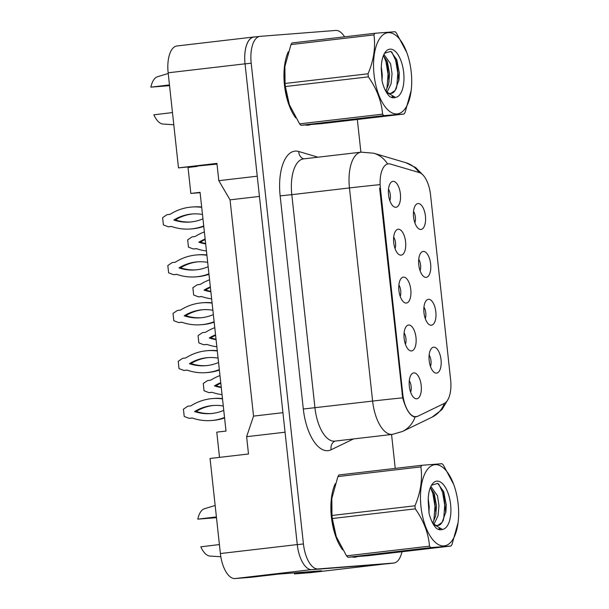 <?xml version="1.0" encoding="UTF-8"?>
<svg xmlns="http://www.w3.org/2000/svg" width="609" height="609" viewBox="0 0 609 609"><rect width="100%" height="100%" fill="white"/><g stroke="black" fill="none" stroke-linecap="round" stroke-linejoin="round"><path stroke-width="0.91" d="M428.492 299.308A13.04 5.945 -96.7 0 1 435.831 311.808A13.04 5.945 -96.7 0 1 431.317 325.236A13.04 5.945 -96.7 0 1 429.528 324.81A13.04 5.945 -96.7 0 1 424.001 312.957A13.04 5.945 -96.7 0 1 426.65 300.153A13.04 5.945 -96.7 0 1 428.492 299.308M425.28 318.614A7.826 3.563 83.3 0 0 423.94 307.164M423.293 251.426A13.04 5.945 -96.7 0 1 430.632 263.925A13.04 5.945 -96.7 0 1 426.11 277.354A13.04 5.945 -96.7 0 1 424.328 276.928A13.04 5.945 -96.7 0 1 418.802 265.075A13.04 5.945 -96.7 0 1 421.451 252.271A13.04 5.945 -96.7 0 1 423.293 251.426M420.081 270.731A7.826 3.563 83.3 0 0 418.741 259.282M418.094 203.535A13.04 5.945 -96.7 0 1 425.425 216.043A13.04 5.945 -96.7 0 1 420.91 229.471A13.04 5.945 -96.7 0 1 419.129 229.045A13.04 5.945 -96.7 0 1 413.602 217.192A13.04 5.945 -96.7 0 1 416.251 204.388A13.04 5.945 -96.7 0 1 418.094 203.535M414.874 222.848A7.826 3.563 83.3 0 0 413.541 211.392M433.699 347.191A13.04 5.945 -96.7 0 1 441.03 359.691A13.04 5.945 -96.7 0 1 436.516 373.119A13.04 5.945 -96.7 0 1 434.735 372.7A13.04 5.945 -96.7 0 1 429.208 360.848A13.04 5.945 -96.7 0 1 431.857 348.036A13.04 5.945 -96.7 0 1 433.699 347.191M430.479 366.504A7.826 3.563 83.3 0 0 429.147 355.047M408.654 325A13.04 5.945 -96.7 0 1 415.985 337.5A13.04 5.945 -96.7 0 1 411.471 350.929A13.04 5.945 -96.7 0 1 409.69 350.51A13.04 5.945 -96.7 0 1 404.163 338.657A13.04 5.945 -96.7 0 1 406.812 325.845A13.04 5.945 -96.7 0 1 408.654 325M405.434 344.306A7.826 3.563 83.3 0 0 404.102 332.857M403.455 277.118A13.04 5.945 -96.7 0 1 410.786 289.618A13.04 5.945 -96.7 0 1 406.272 303.046A13.04 5.945 -96.7 0 1 404.483 302.62A13.04 5.945 -96.7 0 1 398.956 290.767A13.04 5.945 -96.7 0 1 401.613 277.963A13.04 5.945 -96.7 0 1 403.455 277.118M400.235 296.423A7.826 3.563 83.3 0 0 398.895 284.974M398.248 229.228A13.04 5.945 -96.7 0 1 405.586 241.735A13.04 5.945 -96.7 0 1 401.065 255.163A13.04 5.945 -96.7 0 1 399.283 254.737A13.04 5.945 -96.7 0 1 393.757 242.884A13.04 5.945 -96.7 0 1 396.406 230.08A13.04 5.945 -96.7 0 1 398.248 229.228M395.035 248.541A7.826 3.563 83.3 0 0 393.696 237.091M393.049 181.345A13.04 5.945 -96.7 0 1 400.379 193.852A13.04 5.945 -96.7 0 1 395.865 207.273A13.04 5.945 -96.7 0 1 394.084 206.854A13.04 5.945 -96.7 0 1 388.557 195.002A13.04 5.945 -96.7 0 1 391.206 182.19A13.04 5.945 -96.7 0 1 393.049 181.345M389.829 200.658A7.826 3.563 83.3 0 0 388.496 189.201M413.854 372.883A13.04 5.945 -96.7 0 1 421.192 385.39A13.04 5.945 -96.7 0 1 416.67 398.819A13.04 5.945 -96.7 0 1 414.889 398.393A13.04 5.945 -96.7 0 1 409.362 386.54A13.04 5.945 -96.7 0 1 412.011 373.736A13.04 5.945 -96.7 0 1 413.854 372.883M410.641 392.196A7.826 3.563 83.3 0 0 409.301 380.739M380.381 187.998L402.785 394.236A23.477 10.696 83.3 0 0 415.993 416.739A23.477 10.696 83.3 0 0 416.175 416.716A23.477 10.696 83.3 0 0 417.804 416.236L444.304 403.409A23.477 10.696 -96.7 0 0 450.622 379.742L430.54 194.85A23.477 10.696 83.3 0 0 419.228 172.553L390.407 164.042A23.477 10.696 -96.7 0 0 388.329 163.851A23.477 10.696 -96.7 0 0 380.381 187.998L379.628 188.09M294.406 572.879L294.52 573.906L310.521 572.658A26.088 11.883 83.3 0 0 310.727 572.643A26.088 11.883 83.3 0 0 310.933 572.612M256.237 36.799L254.075 36.966A26.088 11.883 83.3 0 0 253.869 36.989A26.088 11.883 83.3 0 0 245.039 63.823L257.249 176.191L218.806 180.675L230.05 199.843L253.542 416.107L246.615 436.691L248.495 453.979L210.052 458.47L220.382 553.543A26.088 11.883 83.3 0 0 235.051 578.55L251.053 577.302L277.963 574.158L321.43 570.77L294.52 573.906M177.196 45.941A26.088 11.883 83.3 0 0 176.983 45.964A26.088 11.883 83.3 0 0 168.153 72.798L178.483 167.871L217.002 164.103M200.11 192.695L190.845 193.418L200.072 192.337L226.008 431.073L216.781 432.146L219.514 457.359M253.542 416.107L282.941 412.674M246.615 436.691L285.058 432.207L297.268 544.575A26.088 11.883 83.3 0 0 297.276 544.659A26.088 11.883 83.3 0 0 311.945 569.666L387.415 563.774A26.088 11.883 83.3 0 0 387.628 563.759A26.088 11.883 83.3 0 0 387.834 563.728M230.05 199.843L259.442 196.418M218.806 180.675L216.926 163.387L178.483 167.871M190.845 193.418L188.029 167.49L197.255 166.409M354.88 557.189A41.739 19.016 83.3 0 0 355.207 557.151A41.739 19.016 83.3 0 0 357.262 556.656A41.739 19.016 83.3 0 1 355.207 557.151A41.739 19.016 83.3 0 1 354.88 557.189A41.739 19.016 83.3 0 1 352.398 557.029A41.739 19.016 83.3 0 0 354.88 557.189M307.948 125.188A41.739 19.016 83.3 0 0 308.276 125.157A41.739 19.016 83.3 0 0 310.331 124.662A41.739 19.016 83.3 0 1 308.276 125.157A41.739 19.016 83.3 0 1 307.948 125.188A41.739 19.016 83.3 0 1 305.467 125.035A41.739 19.016 83.3 0 0 307.948 125.188M416.701 416.457L413.77 416.762C409.355 414.82 405.655 408.51 402.671 397.837L379.635 188.173M254.09 37.058A26.088 11.883 83.3 0 0 253.884 37.073A26.088 11.883 83.3 0 0 245.046 63.915L297.276 544.659L303.427 543.944A26.088 11.883 83.3 0 0 318.096 568.951L393.566 563.059A26.088 11.883 83.3 0 0 393.779 563.036A26.088 11.883 83.3 0 0 401.97 551.754M415.231 416.914L415.102 416.929A30.435 26.758 -115.8 0 1 402.488 431.469L432.017 417.18A30.435 26.758 -115.8 0 0 444.357 403.386M335.232 483.721A41.739 19.016 83.3 0 0 342.623 549.813A41.739 19.016 83.3 0 1 335.232 483.721M288.301 51.727A41.739 19.016 83.3 0 0 295.692 117.819A41.739 19.016 83.3 0 1 288.301 51.727M344.572 36.822A26.088 11.883 83.3 0 0 335.711 30.45L260.241 36.342A26.088 11.883 83.3 0 0 260.035 36.357A26.088 11.883 83.3 0 0 251.197 63.191L303.427 543.944M395.241 468.39L391.557 434.499M360.893 152.197L357.338 119.486M222.506 398.895A57.825 51.468 -94.5 0 0 212.465 398.575A57.825 51.468 -94.5 0 0 190.876 405.876L187.77 406.241L183.423 409.195L184.215 416.457L189.087 418.337L192.193 417.98A57.825 51.468 -94.5 0 0 211.323 420.522A57.825 51.468 -94.5 0 0 224.531 417.492M223.282 406.02A50.867 45.279 -94.5 0 0 213.005 405.51A50.867 45.279 -94.5 0 0 194.598 411.57A50.867 45.279 -94.5 0 0 210.783 413.587A50.867 45.279 -94.5 0 0 223.754 410.367M211.323 420.522L212.906 420.4A57.825 51.468 -94.5 0 0 224.576 417.934M189.087 418.337L192.322 418.025M222.475 398.568A57.825 51.468 -94.5 0 0 214.048 398.453L212.465 398.575M213.797 405.457A50.867 45.279 -94.5 0 0 196.174 411.448A50.867 45.279 -94.5 0 0 211.574 413.519M194.598 411.57L196.174 411.448M219.978 375.586A57.825 51.468 -94.5 0 0 210.722 380.183L207.616 380.541L203.269 383.503L204.053 390.765L208.933 392.645L212.039 392.28A57.825 51.468 -94.5 0 0 222.049 394.632M220.747 382.68A50.867 45.279 -94.5 0 0 214.437 385.878A50.867 45.279 -94.5 0 0 221.273 387.537M208.933 392.645L212.168 392.325M220.808 383.206A50.867 45.279 -94.5 0 0 216.02 385.748A50.867 45.279 -94.5 0 0 221.234 387.134M214.437 385.878L216.02 385.748M458.128 503.841A40.872 18.62 83.3 0 0 453.751 484.581A40.872 18.62 83.3 0 0 430.692 466.281A40.872 18.62 83.3 0 0 420.986 506.741A40.872 18.62 83.3 0 0 439.584 545.162A40.872 18.62 83.3 0 0 458.135 522.172A40.872 18.62 83.3 0 0 458.128 503.841M421.923 465.276A46.954 21.391 83.3 0 0 420.872 466.897L337.904 476.581A46.954 21.391 83.3 0 1 338.947 474.959L421.923 465.276L442.035 463.708A46.954 21.391 83.3 0 1 443.413 465.139L453.751 484.581M337.904 476.581L331.821 498.52L331.981 515.473L414.957 505.79C420.644 492.445 422.616 479.481 420.872 466.897M414.957 505.79A46.954 21.391 83.3 0 0 415.11 507.32A46.954 21.391 83.3 0 0 415.292 508.85L332.316 518.525L336.267 536.658L346.513 555.85A46.954 21.391 83.3 0 0 347.891 557.288L368.003 555.712L450.98 546.037A46.954 21.391 83.3 0 0 452.023 544.408L458.097 522.53M331.783 498.817L331.821 498.52A40.872 18.62 83.3 0 0 331.783 498.817A40.872 18.62 83.3 0 0 331.798 517.148A40.872 18.62 83.3 0 0 336.176 536.407A40.872 18.62 83.3 0 0 336.237 536.582M331.981 515.473A46.954 21.391 83.3 0 0 332.141 517.003A46.954 21.391 83.3 0 0 332.316 518.525M428.957 512.824L429.216 506.848L428.241 498.855M434.019 524.151L438.031 515.777L438.982 505.706L437.513 495.825L430.883 486.393M432.847 522.827L435.587 516.059L436.539 505.995L434.301 493.8L430.357 487.565M432.314 522.446A19.876 9.059 83.3 0 0 433.029 523.245L434.666 524.935L431.834 521.449M433.722 523.907A19.876 9.059 83.3 0 0 437.955 525.491A19.876 9.059 83.3 0 0 442.058 522.461L445.925 511.804L446.237 504.884L443.755 491.851L437.749 483.348L431.537 485.251M433.753 524.981L435.199 525.476M437.582 525.514L442.058 522.461M450.599 504.427A24.291 11.069 83.3 0 0 442.636 483.774A24.291 11.069 83.3 0 0 431.515 485.213A24.291 11.069 83.3 0 0 428.211 501.062L429.056 513.357C430.761 520.109 433.22 525.103 436.44 528.353C438.495 529.792 440.49 530.142 442.416 529.419A24.291 11.069 83.3 0 0 450.599 504.427M442.416 529.419L434.666 524.935M346.513 555.85L429.49 546.166A46.954 21.391 83.3 0 0 430.86 547.605L347.891 557.288M429.49 546.166C428.492 533.347 423.765 520.908 415.292 508.85M450.98 546.037L430.86 547.605M433.281 522.126L433.989 519.348L434.986 506.277L432.824 493.457L430.487 487.664M438.472 529.427L439.34 528.46M442.994 521.159L443.755 518.206L444.745 505.143L442.591 492.316L438.693 483.957M436.021 513.867L433.829 492.651M439.302 529.663L440.14 528.81M445.765 512.9L443.428 490.999M216.484 517.665L197.788 519.157L216.401 516.904M219.407 544.568L200.795 546.813A23.911 10.893 83.3 0 0 210.006 556.07L220.823 556.755M215.16 505.478L204.479 508.728A23.911 10.893 83.3 0 0 197.788 519.157M411.197 71.847A40.872 18.62 83.3 0 0 406.82 52.587A40.872 18.62 83.3 0 0 383.761 34.279A40.872 18.62 83.3 0 0 374.055 74.74A40.872 18.62 83.3 0 0 392.653 113.16A40.872 18.62 83.3 0 0 411.212 90.178A40.872 18.62 83.3 0 0 411.197 71.847M374.992 33.274A46.954 21.391 83.3 0 0 373.941 34.896L290.973 44.579A46.954 21.391 83.3 0 1 292.016 42.957L374.992 33.274L395.104 31.706A46.954 21.391 83.3 0 1 396.482 33.137L406.82 52.587M290.973 44.579L284.89 66.526L285.05 83.471L368.026 73.788C373.713 60.443 375.684 47.479 373.941 34.896M368.026 73.788A46.954 21.391 83.3 0 0 368.179 75.318A46.954 21.391 83.3 0 0 368.361 76.848L285.385 86.531L289.336 104.657L299.582 123.848A46.954 21.391 83.3 0 0 300.96 125.287L321.072 123.718L404.049 114.035A46.954 21.391 83.3 0 0 405.092 112.414L411.166 90.535M284.89 66.503A40.872 18.62 83.3 0 0 284.852 66.815A40.872 18.62 83.3 0 0 284.867 85.146A40.872 18.62 83.3 0 0 289.245 104.405A40.872 18.62 83.3 0 0 289.305 104.581M285.05 83.471A46.954 21.391 83.3 0 0 285.21 85.001A46.954 21.391 83.3 0 0 285.385 86.531M382.033 80.822L382.285 74.846L381.31 66.861M387.088 92.149L391.1 83.776L392.051 73.712L390.582 63.831L383.952 54.391M385.916 90.832L388.656 84.065L389.608 73.993L387.37 61.798L383.426 55.564M385.383 90.444A19.876 9.059 83.3 0 0 386.098 91.251L387.735 92.941L384.903 89.447M386.791 91.906A19.876 9.059 83.3 0 0 391.024 93.489A19.876 9.059 83.3 0 0 395.127 90.459L398.994 79.802L399.306 72.882L396.832 59.849L390.818 51.346L384.606 53.257M386.822 92.979L388.268 93.474M390.651 93.52L395.127 90.459M403.668 72.433A24.291 11.069 83.3 0 0 395.705 51.773A24.291 11.069 83.3 0 0 384.583 53.219A24.291 11.069 83.3 0 0 381.28 69.068L382.125 81.355C383.83 88.107 386.289 93.108 389.509 96.351C391.564 97.79 393.559 98.148 395.485 97.417A24.291 11.069 83.3 0 0 403.668 72.433M395.485 97.417L387.735 92.941M299.582 123.848L382.559 114.172A46.954 21.391 83.3 0 0 383.936 115.603L300.96 125.287M382.559 114.172C381.569 101.345 376.834 88.906 368.361 76.848M404.049 114.035L383.936 115.603M386.35 90.132L387.058 87.346L388.055 74.283L385.893 61.456L383.556 55.663M391.541 97.432L392.409 96.458M396.063 89.158L396.824 86.212L397.814 73.141L395.66 60.321L391.762 51.955M389.09 81.872L386.905 60.649M392.371 97.661L393.208 96.816M398.834 80.898L396.497 58.997M169.553 85.663L150.865 87.156L169.469 84.91M172.476 112.566L153.864 114.812A23.911 10.893 83.3 0 0 163.075 124.069L173.801 124.746M168.229 73.483L157.548 76.726A23.911 10.893 83.3 0 0 150.865 87.156M217.306 351.012A57.825 51.468 -94.5 0 0 207.266 350.693A57.825 51.468 -94.5 0 0 185.676 357.993L182.571 358.351L178.224 361.312L179.008 368.574L183.888 370.455L186.993 370.089A57.825 51.468 -94.5 0 0 206.124 372.639A57.825 51.468 -94.5 0 0 219.324 369.61M218.083 358.138A50.867 45.279 -94.5 0 0 207.806 357.628A50.867 45.279 -94.5 0 0 189.391 363.687A50.867 45.279 -94.5 0 0 205.576 365.704A50.867 45.279 -94.5 0 0 218.555 362.477M206.124 372.639L207.699 372.518A57.825 51.468 -94.5 0 0 219.377 370.051M183.888 370.455L187.123 370.135M217.268 350.685A57.825 51.468 -94.5 0 0 208.849 350.571L207.266 350.693M208.598 357.574A50.867 45.279 -94.5 0 0 190.975 363.558A50.867 45.279 -94.5 0 0 206.367 365.636M189.391 363.687L190.975 363.558M212.107 303.122A57.825 51.468 -94.5 0 0 202.066 302.81A57.825 51.468 -94.5 0 0 180.477 310.103L177.371 310.468L173.017 313.422L173.809 320.692L178.681 322.572L181.787 322.207A57.825 51.468 -94.5 0 0 200.917 324.757A57.825 51.468 -94.5 0 0 214.124 321.719M212.876 310.255A50.867 45.279 -94.5 0 0 202.607 309.745A50.867 45.279 -94.5 0 0 184.192 315.797A50.867 45.279 -94.5 0 0 200.376 317.822A50.867 45.279 -94.5 0 0 213.348 314.594M200.917 324.757L202.5 324.635A57.825 51.468 -94.5 0 0 214.17 322.169M178.681 322.572L181.916 322.252M212.069 302.802A57.825 51.468 -94.5 0 0 203.642 302.681L202.066 302.81M203.398 309.684A50.867 45.279 -94.5 0 0 185.775 315.675A50.867 45.279 -94.5 0 0 201.168 317.753M184.192 315.797L185.775 315.675M206.9 255.24A57.825 51.468 -94.5 0 0 196.859 254.92A57.825 51.468 -94.5 0 0 175.27 262.22L172.164 262.586L167.818 265.539L168.609 272.802L173.481 274.682L176.587 274.324A57.825 51.468 -94.5 0 0 195.717 276.867A57.825 51.468 -94.5 0 0 208.925 273.837M207.677 262.365A50.867 45.279 -94.5 0 0 197.4 261.855A50.867 45.279 -94.5 0 0 178.993 267.914A50.867 45.279 -94.5 0 0 195.177 269.932A50.867 45.279 -94.5 0 0 208.149 266.712M195.717 276.867L197.293 276.745A57.825 51.468 -94.5 0 0 208.971 274.286M173.481 274.682L176.717 274.37M206.87 254.92A57.825 51.468 -94.5 0 0 198.443 254.798L196.859 254.92M198.191 261.801A50.867 45.279 -94.5 0 0 180.569 267.793A50.867 45.279 -94.5 0 0 195.969 269.863M178.993 267.914L180.569 267.793M201.701 207.357A57.825 51.468 -94.5 0 0 191.66 207.037A57.825 51.468 -94.5 0 0 170.071 214.338L166.965 214.695L162.618 217.657L163.402 224.919L168.282 226.799L171.388 226.434A57.825 51.468 -94.5 0 0 190.518 228.984A57.825 51.468 -94.5 0 0 203.718 225.954M202.477 214.482A50.867 45.279 -94.5 0 0 192.2 213.972A50.867 45.279 -94.5 0 0 173.786 220.032A50.867 45.279 -94.5 0 0 189.97 222.049A50.867 45.279 -94.5 0 0 202.949 218.829M190.518 228.984L192.094 228.862A57.825 51.468 -94.5 0 0 203.771 226.396M168.282 226.799L171.517 226.487M201.663 207.03A57.825 51.468 -94.5 0 0 193.243 206.915L191.66 207.037M192.992 213.919A50.867 45.279 -94.5 0 0 175.369 219.91A50.867 45.279 -94.5 0 0 190.762 221.981M173.786 220.032L175.369 219.91M214.771 327.695A57.825 51.468 -94.5 0 0 205.515 332.301L202.416 332.659L198.062 335.62L198.854 342.882L203.726 344.763L206.832 344.397A57.825 51.468 -94.5 0 0 216.842 346.749M215.548 334.79A50.867 45.279 -94.5 0 0 209.237 337.987A50.867 45.279 -94.5 0 0 216.073 339.655M203.726 344.763L206.961 344.443M215.601 335.323A50.867 45.279 -94.5 0 0 210.821 337.866A50.867 45.279 -94.5 0 0 216.028 339.243M209.237 337.987L210.821 337.866M209.572 279.813A57.825 51.468 -94.5 0 0 200.315 284.411L197.209 284.776L192.863 287.73L193.654 294.992L198.526 296.872L201.632 296.514A57.825 51.468 -94.5 0 0 211.643 298.867M210.341 286.908A50.867 45.279 -94.5 0 0 204.038 290.105A50.867 45.279 -94.5 0 0 210.874 291.772M198.526 296.872L201.762 296.56M210.402 287.44A50.867 45.279 -94.5 0 0 205.614 289.983A50.867 45.279 -94.5 0 0 210.828 291.361M204.038 290.105L205.614 289.983M204.373 231.93A57.825 51.468 -94.5 0 0 195.116 236.528L192.01 236.893L187.663 239.847L188.447 247.109L193.327 248.99L196.425 248.632A57.825 51.468 -94.5 0 0 206.443 250.977M205.142 239.025A50.867 45.279 -94.5 0 0 198.831 242.222A50.867 45.279 -94.5 0 0 205.667 243.882M193.327 248.99L196.562 248.678M205.203 239.55A50.867 45.279 -94.5 0 0 200.414 242.1A50.867 45.279 -94.5 0 0 205.629 243.478M198.831 242.222L200.414 242.1M168.153 72.798L245.039 63.823M310.521 572.658L385.154 563.957M235.051 578.55L311.161 569.666M220.382 553.543L297.268 544.575M402.785 394.236L402.031 394.32M353.494 438.944L331.129 449.769A43.475 19.808 -96.7 0 1 303.312 409.02L280.155 195.87L291.802 194.667L314.952 407.809A34.782 15.842 83.3 0 0 334.516 441.152A34.782 15.842 83.3 0 0 334.79 441.122L392.455 434.392A34.782 15.842 -96.7 0 1 392.181 434.423A34.782 15.842 -96.7 0 1 372.617 401.08A30.435 0.472 -6.2 0 1 402.671 397.837M280.155 195.87A43.475 19.808 -96.7 0 1 295.22 151.108A43.475 19.808 -96.7 0 1 298.722 151.496L318.02 157.198M303.845 158.858A34.782 15.842 83.3 0 0 303.571 158.88A34.782 15.842 83.3 0 0 291.802 194.667L349.459 187.937A34.782 15.842 -96.7 0 1 361.236 152.151L303.571 158.88M379.514 184.694A30.435 0.472 173.8 0 0 349.459 187.937L372.617 401.08L303.312 409.02M419.091 172.514A30.435 26.598 -73.5 0 0 405.883 162.717L415.665 167.566L423.11 175.156M387.568 163.935A30.435 26.598 -73.5 0 0 373.766 153.232L405.883 162.717M251.197 63.191L245.046 63.915M318.096 568.951L311.945 569.666M393.566 563.059L387.415 563.774M331.129 449.769A8.693 7.643 64.2 0 1 334.889 441.114M303.716 158.865A8.693 7.597 106.5 0 1 298.722 151.496M416.175 416.716L414.485 416.914M176.983 45.964L253.869 36.989M310.727 572.643L385.261 563.942M392.455 434.392L402.488 431.469M373.766 153.232L361.236 152.151M448.224 399.07L442.012 409.568L432.017 417.18M260.035 36.357L253.884 37.073M393.779 563.036L387.628 563.759"/></g></svg>
